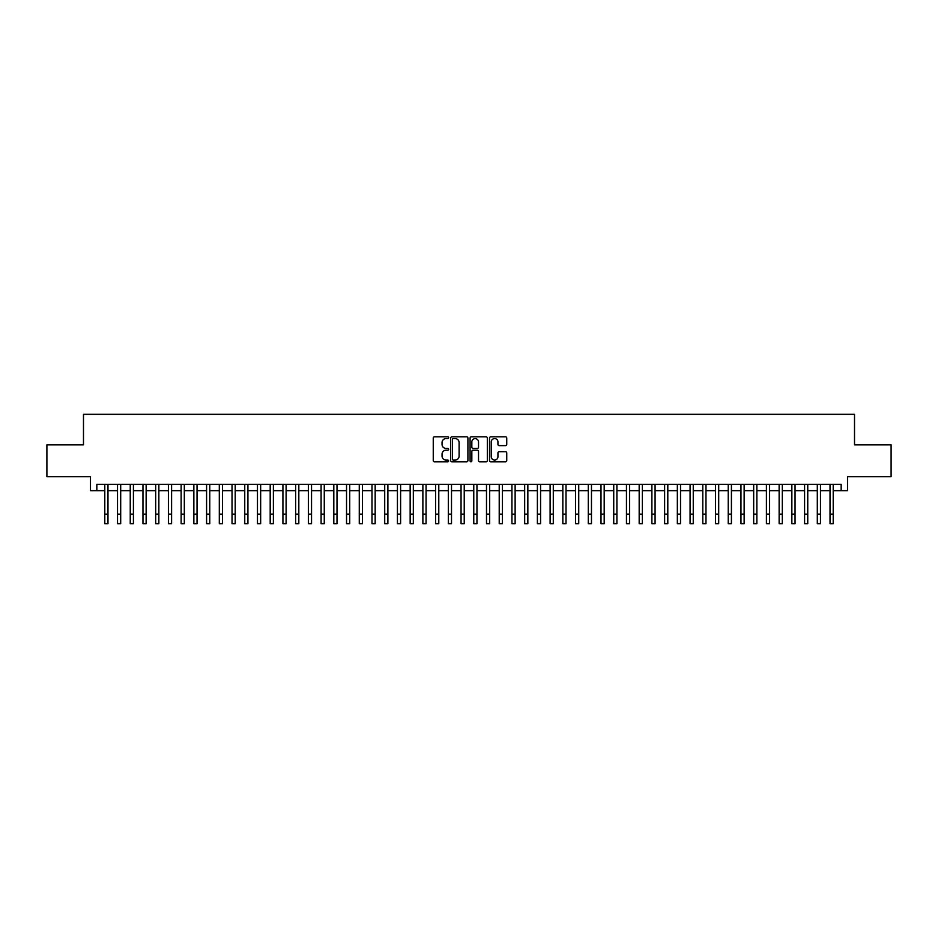 <?xml version="1.0" encoding="UTF-8"?>
<svg xmlns="http://www.w3.org/2000/svg" width="938" height="938" viewBox="0 0 938 938"><rect width="100%" height="100%" fill="white"/><g stroke="black" fill="none" stroke-linecap="round" stroke-linejoin="round"><path stroke-width="1.41" d="M448.645 437.694A0.879 0.879 0 0 0 447.766 436.827L434.505 436.827A1.255 1.255 0 0 0 433.25 438.069L433.25 460.546A1.255 1.255 0 0 0 434.505 461.801L447.766 461.801A0.879 0.879 0 0 0 448.645 460.921A0.879 0.879 0 0 0 447.766 460.054L446.054 460.054A3.998 3.998 0 0 1 442.056 456.056L442.056 454.18A3.998 3.998 0 0 1 446.054 450.181L447.766 450.181A0.879 0.879 0 0 0 448.645 449.314A0.879 0.879 0 0 0 447.766 448.434L446.054 448.434A3.998 3.998 0 0 1 442.056 444.436L442.056 442.572A3.998 3.998 0 0 1 446.054 438.574L447.766 438.574A0.879 0.879 0 0 0 448.645 437.694M505.5 445.632A1.255 1.255 0 0 0 506.743 444.378L506.743 438.069A1.255 1.255 0 0 0 505.5 436.827L490.762 436.827A1.255 1.255 0 0 0 489.519 438.069L489.519 460.546A1.255 1.255 0 0 0 490.762 461.801L505.5 461.801A1.255 1.255 0 0 0 506.743 460.546L506.743 452.937A1.255 1.255 0 0 0 505.5 451.682L499.192 451.682A1.255 1.255 0 0 0 497.937 452.937L497.937 456.712A3.342 3.342 0 0 1 494.607 460.054A3.342 3.342 0 0 1 491.266 456.712L491.266 441.915A3.342 3.342 0 0 1 494.607 438.574A3.342 3.342 0 0 1 497.937 441.915L497.937 444.378A1.255 1.255 0 0 0 499.192 445.632L505.5 445.632M96.837 490.656L96.837 484.301L841.163 484.301L841.163 490.656L847.518 490.656L847.518 476.668L891.1 476.668L891.1 444.858L854.518 444.858L854.518 414.326L83.482 414.326L83.482 444.858L46.9 444.858L46.9 476.668L90.482 476.668L90.482 490.656L104.786 490.656M467.91 438.069A1.255 1.255 0 0 0 466.655 436.827L451.917 436.827A1.255 1.255 0 0 0 450.674 438.069L450.674 460.546A1.255 1.255 0 0 0 451.917 461.801L466.655 461.801A1.255 1.255 0 0 0 467.91 460.546L467.91 438.069M471.345 436.827L486.083 436.827A1.255 1.255 0 0 1 487.326 438.069L487.326 460.546A1.255 1.255 0 0 1 486.083 461.801L479.775 461.801A1.255 1.255 0 0 1 478.521 460.546L478.521 451.436A1.255 1.255 0 0 0 477.278 450.181L473.092 450.181A1.255 1.255 0 0 0 471.837 451.436L471.837 460.921A0.879 0.879 0 0 1 470.97 461.801A0.879 0.879 0 0 1 470.09 460.921L470.09 438.069A1.255 1.255 0 0 1 471.345 436.827M107.976 490.656L117.52 490.656M120.697 490.656L130.241 490.656M133.419 490.656L142.963 490.656M146.14 490.656L155.685 490.656M158.862 490.656L168.406 490.656M171.595 490.656L181.128 490.656M184.317 490.656L193.861 490.656M197.039 490.656L206.583 490.656M209.76 490.656L219.304 490.656M222.482 490.656L232.026 490.656M235.204 490.656L244.748 490.656M247.925 490.656L257.469 490.656M260.658 490.656L270.191 490.656M273.38 490.656L282.924 490.656M286.102 490.656L295.646 490.656M298.823 490.656L308.368 490.656M311.545 490.656L321.089 490.656M324.267 490.656L333.811 490.656M337 490.656L346.532 490.656M349.722 490.656L359.266 490.656M362.443 490.656L371.987 490.656M375.165 490.656L384.709 490.656M387.886 490.656L397.431 490.656M400.608 490.656L410.152 490.656M413.33 490.656L422.874 490.656M426.063 490.656L435.595 490.656M438.785 490.656L448.329 490.656M451.506 490.656L461.05 490.656M464.228 490.656L473.772 490.656M476.95 490.656L486.494 490.656M489.671 490.656L499.215 490.656M502.405 490.656L511.937 490.656M515.126 490.656L524.67 490.656M527.848 490.656L537.392 490.656M540.569 490.656L550.114 490.656M553.291 490.656L562.835 490.656M566.013 490.656L575.557 490.656M578.734 490.656L588.278 490.656M591.468 490.656L601 490.656M604.189 490.656L613.733 490.656M616.911 490.656L626.455 490.656M629.633 490.656L639.177 490.656M642.354 490.656L651.898 490.656M655.076 490.656L664.62 490.656M667.809 490.656L677.342 490.656M680.531 490.656L690.075 490.656M693.252 490.656L702.797 490.656M705.974 490.656L715.518 490.656M718.696 490.656L728.24 490.656M731.417 490.656L740.961 490.656M744.139 490.656L753.683 490.656M756.872 490.656L766.405 490.656M769.594 490.656L779.138 490.656M782.315 490.656L791.86 490.656M795.037 490.656L804.581 490.656M807.759 490.656L817.303 490.656M820.48 490.656L830.024 490.656M833.214 490.656L841.163 490.656M453.3 438.574A0.879 0.879 0 0 0 452.421 439.441L452.421 459.174A0.879 0.879 0 0 0 453.3 460.054L455.106 460.054A3.998 3.998 0 0 0 459.104 456.056L459.104 442.572A3.998 3.998 0 0 0 455.106 438.574L453.3 438.574M478.521 441.974A3.342 3.342 0 0 0 475.179 438.632A3.342 3.342 0 0 0 471.837 441.974L471.837 447.192A1.255 1.255 0 0 0 473.092 448.434L477.278 448.434A1.255 1.255 0 0 0 478.521 447.192L478.521 441.974M104.786 514.141L107.976 514.141L107.976 523.674L104.786 523.674L104.786 484.301M107.976 514.141L107.976 484.301M117.52 523.674L120.697 523.674L117.52 523.674L117.52 484.301M120.697 523.674L120.697 484.301M130.241 523.674L133.419 523.674L130.241 523.674L130.241 484.301M133.419 523.674L133.419 484.301M142.963 523.674L146.14 523.674L142.963 523.674L142.963 484.301M146.14 523.674L146.14 484.301M155.685 523.674L158.862 523.674L155.685 523.674L155.685 484.301M158.862 523.674L158.862 484.301M168.406 523.674L171.595 523.674L168.406 523.674L168.406 484.301M171.595 523.674L171.595 484.301M181.128 523.674L184.317 523.674L181.128 523.674L181.128 484.301M184.317 523.674L184.317 484.301M193.861 523.674L197.039 523.674L193.861 523.674L193.861 484.301M197.039 523.674L197.039 484.301M206.583 523.674L209.76 523.674L206.583 523.674L206.583 484.301M209.76 523.674L209.76 484.301M219.304 523.674L222.482 523.674L219.304 523.674L219.304 484.301M222.482 523.674L222.482 484.301M232.026 523.674L235.204 523.674L232.026 523.674L232.026 484.301M235.204 523.674L235.204 484.301M244.748 523.674L247.925 523.674L244.748 523.674L244.748 484.301M247.925 523.674L247.925 484.301M257.469 523.674L260.658 523.674L257.469 523.674L257.469 484.301M260.658 523.674L260.658 484.301M270.191 523.674L273.38 523.674L270.191 523.674L270.191 484.301M273.38 523.674L273.38 484.301M282.924 523.674L286.102 523.674L282.924 523.674L282.924 484.301M286.102 523.674L286.102 484.301M295.646 523.674L298.823 523.674L295.646 523.674L295.646 484.301M298.823 523.674L298.823 484.301M308.368 523.674L311.545 523.674L308.368 523.674L308.368 484.301M311.545 523.674L311.545 484.301M321.089 523.674L324.267 523.674L321.089 523.674L321.089 484.301M324.267 523.674L324.267 484.301M333.811 523.674L337 523.674L333.811 523.674L333.811 484.301M337 523.674L337 484.301M346.532 523.674L349.722 523.674L346.532 523.674L346.532 484.301M349.722 523.674L349.722 484.301M359.266 523.674L362.443 523.674L359.266 523.674L359.266 484.301M362.443 523.674L362.443 484.301M371.987 523.674L375.165 523.674L371.987 523.674L371.987 484.301M375.165 523.674L375.165 484.301M384.709 523.674L387.886 523.674L384.709 523.674L384.709 484.301M387.886 523.674L387.886 484.301M397.431 523.674L400.608 523.674L397.431 523.674L397.431 484.301M400.608 523.674L400.608 484.301M410.152 523.674L413.33 523.674L410.152 523.674L410.152 484.301M413.33 523.674L413.33 484.301M422.874 523.674L426.063 523.674L422.874 523.674L422.874 484.301M426.063 523.674L426.063 484.301M435.595 523.674L438.785 523.674L435.595 523.674L435.595 484.301M438.785 523.674L438.785 484.301M448.329 523.674L451.506 523.674L448.329 523.674L448.329 484.301M451.506 523.674L451.506 484.301M461.05 523.674L464.228 523.674L461.05 523.674L461.05 484.301M464.228 523.674L464.228 484.301M473.772 523.674L476.95 523.674L473.772 523.674L473.772 484.301M476.95 523.674L476.95 484.301M486.494 523.674L489.671 523.674L486.494 523.674L486.494 484.301M489.671 523.674L489.671 484.301M499.215 523.674L502.405 523.674L499.215 523.674L499.215 484.301M502.405 523.674L502.405 484.301M511.937 523.674L515.126 523.674L511.937 523.674L511.937 484.301M515.126 523.674L515.126 484.301M524.67 523.674L527.848 523.674L524.67 523.674L524.67 484.301M527.848 523.674L527.848 484.301M537.392 523.674L540.569 523.674L537.392 523.674L537.392 484.301M540.569 523.674L540.569 484.301M550.114 523.674L553.291 523.674L550.114 523.674L550.114 484.301M553.291 523.674L553.291 484.301M562.835 523.674L566.013 523.674L562.835 523.674L562.835 484.301M566.013 523.674L566.013 484.301M575.557 523.674L578.734 523.674L575.557 523.674L575.557 484.301M578.734 523.674L578.734 484.301M588.278 523.674L591.468 523.674L588.278 523.674L588.278 484.301M591.468 523.674L591.468 484.301M601 523.674L604.189 523.674L601 523.674L601 484.301M604.189 523.674L604.189 484.301M613.733 523.674L616.911 523.674L613.733 523.674L613.733 484.301M616.911 523.674L616.911 484.301M626.455 523.674L629.633 523.674L626.455 523.674L626.455 484.301M629.633 523.674L629.633 484.301M639.177 523.674L642.354 523.674L639.177 523.674L639.177 484.301M642.354 523.674L642.354 484.301M651.898 523.674L655.076 523.674L651.898 523.674L651.898 484.301M655.076 523.674L655.076 484.301M664.62 523.674L667.809 523.674L664.62 523.674L664.62 484.301M667.809 523.674L667.809 484.301M677.342 523.674L680.531 523.674L677.342 523.674L677.342 484.301M680.531 523.674L680.531 484.301M690.075 523.674L693.252 523.674L690.075 523.674L690.075 484.301M693.252 523.674L693.252 484.301M702.797 523.674L705.974 523.674L702.797 523.674L702.797 484.301M705.974 523.674L705.974 484.301M715.518 523.674L718.696 523.674L715.518 523.674L715.518 484.301M718.696 523.674L718.696 484.301M728.24 523.674L731.417 523.674L728.24 523.674L728.24 484.301M731.417 523.674L731.417 484.301M740.961 523.674L744.139 523.674L740.961 523.674L740.961 484.301M744.139 523.674L744.139 484.301M753.683 523.674L756.872 523.674L753.683 523.674L753.683 484.301M756.872 523.674L756.872 484.301M766.405 523.674L769.594 523.674L766.405 523.674L766.405 484.301M769.594 523.674L769.594 484.301M779.138 523.674L782.315 523.674L779.138 523.674L779.138 484.301M782.315 523.674L782.315 484.301M791.86 523.674L795.037 523.674L791.86 523.674L791.86 484.301M795.037 523.674L795.037 484.301M804.581 523.674L807.759 523.674L804.581 523.674L804.581 484.301M807.759 523.674L807.759 484.301M817.303 523.674L820.48 523.674L817.303 523.674L817.303 484.301M820.48 523.674L820.48 484.301M830.024 523.674L833.214 523.674L830.024 523.674L830.024 484.301M833.214 523.674L833.214 484.301M117.52 514.141L120.697 514.141M130.241 514.141L133.419 514.141M142.963 514.141L146.14 514.141M155.685 514.141L158.862 514.141M168.406 514.141L171.595 514.141M181.128 514.141L184.317 514.141M193.861 514.141L197.039 514.141M206.583 514.141L209.76 514.141M219.304 514.141L222.482 514.141M232.026 514.141L235.204 514.141M244.748 514.141L247.925 514.141M257.469 514.141L260.658 514.141M270.191 514.141L273.38 514.141M282.924 514.141L286.102 514.141M295.646 514.141L298.823 514.141M308.368 514.141L311.545 514.141M321.089 514.141L324.267 514.141M333.811 514.141L337 514.141M346.532 514.141L349.722 514.141M359.266 514.141L362.443 514.141M371.987 514.141L375.165 514.141M384.709 514.141L387.886 514.141M397.431 514.141L400.608 514.141M410.152 514.141L413.33 514.141M422.874 514.141L426.063 514.141M435.595 514.141L438.785 514.141M448.329 514.141L451.506 514.141M461.05 514.141L464.228 514.141M473.772 514.141L476.95 514.141M486.494 514.141L489.671 514.141M499.215 514.141L502.405 514.141M511.937 514.141L515.126 514.141M524.67 514.141L527.848 514.141M537.392 514.141L540.569 514.141M550.114 514.141L553.291 514.141M562.835 514.141L566.013 514.141M575.557 514.141L578.734 514.141M588.278 514.141L591.468 514.141M601 514.141L604.189 514.141M613.733 514.141L616.911 514.141M626.455 514.141L629.633 514.141M639.177 514.141L642.354 514.141M651.898 514.141L655.076 514.141M664.62 514.141L667.809 514.141M677.342 514.141L680.531 514.141M690.075 514.141L693.252 514.141M702.797 514.141L705.974 514.141M715.518 514.141L718.696 514.141M728.24 514.141L731.417 514.141M740.961 514.141L744.139 514.141M753.683 514.141L756.872 514.141M766.405 514.141L769.594 514.141M779.138 514.141L782.315 514.141M791.86 514.141L795.037 514.141M804.581 514.141L807.759 514.141M817.303 514.141L820.48 514.141M830.024 514.141L833.214 514.141"/></g></svg>
